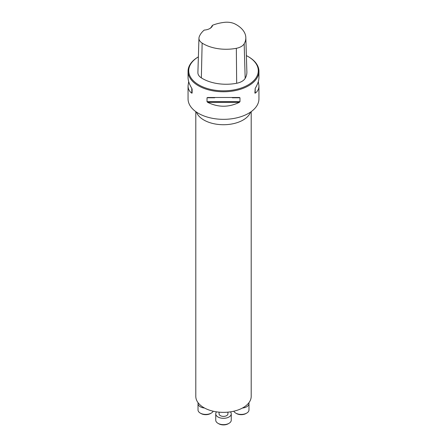 <?xml version="1.0" encoding="UTF-8"?>
<svg xmlns="http://www.w3.org/2000/svg" width="447" height="447" viewBox="0 0 447 447"><rect width="100%" height="100%" fill="white"/><g stroke="black" fill="none" stroke-linecap="round" stroke-linejoin="round"><path stroke-width="0.67" d="M248.096 56.545A34.782 20.081 0 0 1 248.096 84.947A34.782 20.081 0 0 1 198.904 84.947A34.782 20.081 0 0 1 198.379 56.858A35.447 20.467 0 0 0 188.053 71.291A35.447 20.467 0 0 0 198.434 85.763A35.447 20.467 0 0 0 237.066 90.199A35.447 20.467 0 0 0 258.947 71.291A35.447 20.467 0 0 0 248.566 56.819L248.096 56.545A34.782 20.081 0 0 0 246.375 55.618M188.053 71.291L188.053 77.426C188.075 80.65 189.316 84.282 191.785 88.327L192.115 89.171L192.115 93.065L191.785 93.16C189.316 91.445 188.075 88.981 188.053 85.779L188.053 98.871A35.447 20.467 0 0 0 198.434 113.342A35.447 20.467 0 0 0 237.066 117.779A35.447 20.467 0 0 0 258.947 98.871L258.947 85.779C258.925 88.981 257.684 91.445 255.215 93.16L254.885 93.065L255.215 88.327C257.684 84.282 258.925 80.65 258.947 77.426L258.947 71.291M188.053 85.779L188.69 81.6M258.31 81.6L258.947 85.779M239.335 97.496L239.983 97.776L239.983 101.67L239.335 102.329C228.78 107.515 218.22 107.515 207.665 102.329L207.017 101.67L207.017 97.776L207.665 97.496L239.436 97.491M212.599 25.239A32.313 18.657 180 0 1 224.383 22.35A12.376 7.146 180 0 1 235.156 24.043A32.313 18.657 180 0 1 245.822 37.565A32.313 18.657 180 0 1 244.174 43.789A12.376 7.146 180 0 1 236.334 48.31A32.313 18.657 180 0 1 202.139 43.108A12.376 7.146 180 0 1 198.954 38.191A12.376 7.146 180 0 1 199.206 36.889A32.313 18.657 180 0 1 204.206 30.083A9.527 5.498 0 0 0 209.872 28.507A9.527 5.498 0 0 0 212.599 25.239L211.856 26.071A8.862 5.118 180 0 1 209.626 28.642M198.954 38.191L197.898 72.554A13.432 7.755 0 0 0 201.351 77.884A33.374 19.266 0 0 0 236.67 83.265A13.432 7.755 0 0 0 245.174 78.354A33.374 19.266 0 0 0 246.878 71.928L245.822 37.565M192.115 93.065L192.115 89.171M195.803 111.644L195.803 396.372A27.697 15.991 0 0 0 203.916 407.681A27.697 15.991 0 0 0 234.099 411.145A27.697 15.991 0 0 0 251.197 396.372L251.197 111.644M233.792 411.218A7.755 4.476 0 0 0 235.742 413.106L236.524 413.559A6.649 3.839 0 0 0 245.923 413.559L246.71 413.106A7.755 4.476 0 0 0 248.979 409.938L248.979 403.607A7.755 4.476 0 0 0 248.856 402.808M236.524 413.559L235.742 413.106A7.755 4.476 0 0 0 246.71 413.106M242.458 408.027A7.755 4.476 0 0 0 248.979 403.607M216.555 411.849A7.755 4.476 0 0 0 215.745 413.844L215.745 420.174A7.755 4.476 0 0 0 218.019 423.337L218.801 423.79A6.649 3.839 0 0 0 228.199 423.79L228.981 423.337A7.755 4.476 0 0 0 231.255 420.174L231.255 413.844A7.755 4.476 0 0 0 230.445 411.849M218.019 423.337A7.755 4.476 0 0 0 228.981 423.337M215.745 413.844A7.755 4.476 0 0 0 223.5 418.319A7.755 4.476 0 0 0 231.255 413.844M219.069 412.156L219.069 413.844A4.431 2.559 0 0 0 223.5 416.397A4.431 2.559 0 0 0 227.931 413.844L227.931 412.156M198.144 402.808A7.755 4.476 0 0 0 198.021 403.607L198.021 409.938A7.755 4.476 0 0 0 200.29 413.106L201.077 413.559A6.649 3.839 0 0 0 210.476 413.559L211.258 413.106A7.755 4.476 0 0 0 213.208 411.218M200.29 413.106A7.755 4.476 0 0 0 211.258 413.106M198.021 403.607A7.755 4.476 0 0 0 204.542 408.027M244.174 43.789L245.174 78.354M202.139 43.108L201.351 77.884M236.334 48.31L236.67 83.265M191.785 93.16L191.785 88.327M255.215 88.327L255.215 93.16M239.335 102.329L207.665 102.329M239.983 101.67L207.017 101.67M239.983 97.776L232.295 97.776M214.705 97.776L207.017 97.776M250.583 112.074A27.697 15.991 180 0 1 231.356 124.07A27.697 15.991 180 0 1 203.916 120.042A27.697 15.991 180 0 1 196.417 112.074"/></g></svg>
